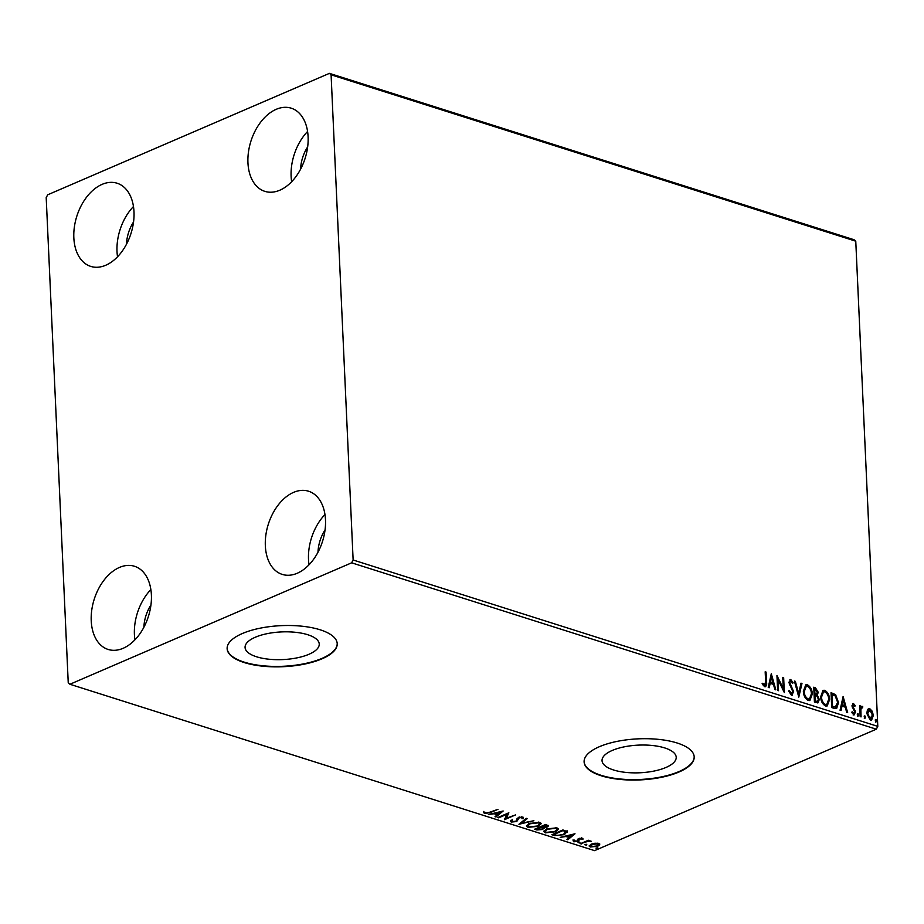 <?xml version="1.0" encoding="UTF-8"?>
<svg xmlns="http://www.w3.org/2000/svg" width="924" height="924" viewBox="0 0 924 924"><rect width="100%" height="100%" fill="white"/><g stroke="black" fill="none" stroke-linecap="round" stroke-linejoin="round"><path stroke-width="1.39" d="M665.973 767.463A37.122 13.848 177.4 0 0 676.218 757.264A37.122 13.848 177.4 0 0 652.621 745.518A37.122 13.848 177.4 0 0 612.277 750.438A37.122 13.848 177.4 0 0 602.044 760.637A37.122 13.848 177.4 0 0 625.64 772.383A37.122 13.848 177.4 0 0 665.973 767.463M308.997 654.261A37.122 13.848 177.4 0 0 319.242 644.063A37.122 13.848 177.4 0 0 295.645 632.316A37.122 13.848 177.4 0 0 255.301 637.237A37.122 13.848 177.4 0 0 245.068 647.435A37.122 13.848 177.4 0 0 268.665 659.193A37.122 13.848 177.4 0 0 308.997 654.261M322.026 658.812A55.105 20.547 177.4 0 0 337.214 643.681A55.105 20.547 177.4 0 0 302.194 626.229A55.105 20.547 177.4 0 0 242.319 633.541A55.105 20.547 177.4 0 0 227.131 648.671A55.105 20.547 177.4 0 0 262.15 666.123A55.105 20.547 177.4 0 0 322.026 658.812M227.119 648.463A55.105 20.547 177.4 0 0 262.393 665.719A55.105 20.547 177.4 0 0 322.002 658.385A55.105 20.547 177.4 0 0 337.202 643.462M679.001 772.014A55.105 20.547 177.4 0 0 694.19 756.871A55.105 20.547 177.4 0 0 659.17 739.431A55.105 20.547 177.4 0 0 599.295 746.742A55.105 20.547 177.4 0 0 584.107 761.873A55.105 20.547 177.4 0 0 619.126 779.325A55.105 20.547 177.4 0 0 679.001 772.014M584.095 761.665A55.105 20.547 177.4 0 0 619.369 778.92A55.105 20.547 177.4 0 0 678.978 771.586A55.105 20.547 177.4 0 0 694.178 756.664M102.079 184.373A43.624 28.425 107.6 0 1 117.105 183.229A43.624 28.425 107.6 0 1 133.472 222.545A43.624 28.425 107.6 0 1 105.752 265.246A43.624 28.425 107.6 0 1 90.725 266.389A43.624 28.425 107.6 0 1 74.359 227.073A43.624 28.425 107.6 0 1 102.079 184.373M293.578 492.377A43.624 28.425 107.6 0 1 308.604 491.233A43.624 28.425 107.6 0 1 324.971 530.549A43.624 28.425 107.6 0 1 297.251 573.25A43.624 28.425 107.6 0 1 282.224 574.393A43.624 28.425 107.6 0 1 265.858 535.077A43.624 28.425 107.6 0 1 293.578 492.377M119.473 567.428A43.624 28.425 107.6 0 1 134.5 566.273A43.624 28.425 107.6 0 1 150.866 605.601A43.624 28.425 107.6 0 1 123.146 648.29A43.624 28.425 107.6 0 1 108.12 649.445A43.624 28.425 107.6 0 1 91.753 610.117A43.624 28.425 107.6 0 1 119.473 567.428M276.184 109.332A43.624 28.425 107.6 0 1 291.21 108.177A43.624 28.425 107.6 0 1 307.577 147.505A43.624 28.425 107.6 0 1 279.857 190.194A43.624 28.425 107.6 0 1 264.83 191.349A43.624 28.425 107.6 0 1 248.464 152.021A43.624 28.425 107.6 0 1 276.184 109.332M867.474 709.771L869.807 708.731L872.291 711.295L873.342 715.442L871.632 719.992L870.316 720.004L866.781 713.363L867.474 709.771M860.175 716.597L859.678 705.717L860.567 705.994L860.648 707.599L862.115 706.294L862.82 706.883L862.439 707.911L861.064 707.876L860.232 709.805L860.868 709.528L861.064 716.885L860.175 716.597M861.549 706.317L862.82 706.883M862.184 707.16L860.868 709.528M851.755 712.138L853.037 713.674L854.677 712L851.905 705.878L853.476 703.557L855.266 705.659L854.792 706.421L853.268 704.92L852.159 706.375L852.794 706.109L855.566 712.231L853.822 714.772L851.916 712.716L852.39 711.873L853.764 713.432M853.591 704.908L852.794 706.109M854.608 714.76L853.822 714.772M852.771 703.568L854.642 705.924L855.266 705.659M834.418 708.431L831.716 707.576L831.034 692.677L835.585 694.652L838.53 702.587L836.624 708.523L834.418 708.431M814.425 702.09L813.755 687.202L815.395 687.722L818.237 692.261L817.29 695.079L819.299 699.468L818.006 702.829L814.425 702.09M798.786 697.135L794.386 681.057L795.356 681.358L798.694 693.554L801.004 683.159L801.986 683.46L798.786 697.135M778.516 690.702L777.627 690.424L776.945 675.525L783.263 688.484L782.755 677.373L783.656 677.65L784.326 692.55L778.02 679.625L778.516 690.702M762.138 683.541L763.929 685.423L764.564 685.146L765.626 681.704L765.176 671.794L766.065 672.071L766.527 682.131C767.012 684.95 766.377 686.474 764.633 686.682L762.369 684.268L762.762 683.263L764.668 685.181M765.557 686.682L764.633 686.682M353.13 560.002L331.092 74.809L329.418 73.366L47.69 194.802L46.2 197.62L68.237 682.813L69.912 684.257L351.64 562.82L353.13 560.002L877.8 726.38L855.763 241.187L331.092 74.809M771.286 673.735L775.837 689.858L774.866 689.547L773.457 684.395L770.189 683.356L769.207 687.756L768.237 687.444L771.286 673.735M788.726 690.84L790.667 693.901L792.804 691.614L788.865 682.351L790.782 679.533L793.139 682.767L792.48 683.46L790.84 681.057L789.754 682.57L793.704 691.926L791.429 695.171L788.669 691.094L789.362 690.563L791.649 693.681M789.928 679.556L790.782 679.533L790.147 679.81L792.503 683.044L793.139 682.767M790.84 681.057L790.043 681.3M792.411 695.16L791.429 695.171M803.36 691.314L805.751 684.869L807.426 684.811C810.533 686.705 812.161 689.789 812.3 694.074L809.921 700.461L808.2 700.496C805.127 698.602 803.51 695.541 803.36 691.314M820.651 696.788L823.041 690.344L824.705 690.297C827.823 692.192 829.452 695.275 829.59 699.549L827.211 705.948L825.49 705.971C822.418 704.076 820.801 701.016 820.651 696.788M843.104 696.5L847.654 712.635L846.684 712.323L845.275 707.172L842.007 706.132L841.025 710.533L840.055 710.221L843.104 696.5M857.299 714.656L857.98 713.651L858.789 715.118L858.096 716.123L857.449 713.871M857.345 713.917L858.153 715.395L858.789 715.118L858.096 716.123M864.148 716.828L864.841 715.823L865.638 717.301L864.945 718.306L864.31 716.054M864.206 716.088L865.003 717.567L865.638 717.301L864.945 718.306M875.328 720.374L876.01 719.369L876.818 720.836L876.125 721.852L875.478 719.588M875.375 719.634L876.183 721.113L876.818 720.836L876.125 721.852M594.929 843.219L598.683 843.404L599.757 844.744L597.747 846.257L590.309 847.019L589.131 846.049L591.198 844.178L594.929 843.219M580.318 843.739L588.415 840.251L589.304 840.54L588.114 841.048L591.406 841.302L586.844 841.695L580.318 843.739M582.351 838.23L582.928 839.269L579.463 838.865L578.043 841.371L573.816 841.787L573.076 840.736L577.107 841.106L578.528 838.599L582.351 838.23L582.928 839.269L582.894 838.576M581.716 839.396L581.392 838.068M578.909 838.449L579.002 840.748L578.955 839.893L578.043 841.371M574.301 841.059L573.816 841.787L573.076 840.736M574.335 840.574L574.705 841.325M577.662 840.713L577.569 839.235M567.059 831.542L564.402 834.661L554.55 835.573L551.859 834.719L562.935 829.937L567.382 832.178M543.751 827.199L542.781 829.486L536.89 829.971L534.569 829.232L545.645 824.462L548.59 825.837L547.227 827.015L543.774 827.685L544.144 828.251M518.918 824.277L526.276 818.317L527.246 818.629L521.667 823.145L533.876 820.731L518.918 824.277M498.66 817.844L497.759 817.567L508.847 812.785L506.387 818.19L515.546 814.91L504.469 819.692L506.906 814.298L498.66 817.844L498.625 817.186M489.697 812.231L497.967 809.343L490.482 812.566L484.476 813.559L483.564 812.311L484.869 812.092L485.608 813.074L489.697 812.231M69.912 684.257L594.582 850.634L876.31 729.198L351.64 562.82M503.176 810.995L495.98 817.001L494.998 816.689L497.355 814.783L494.097 813.744L488.38 814.587L503.176 810.995M511.272 822.06L510.383 821.297L511.076 820.189L512.37 820.177L512.335 821.551L515.846 821.251L518.318 817.509L522.972 817.059L523.342 818.572L521.968 818.652L521.829 817.544L519.253 817.775L516.724 821.54L511.272 822.06L510.533 820.835M512.37 820.177L512.335 821.551M516.92 819.299L517.082 818.387M522.972 817.059L523.342 818.572L523.307 817.728L522.291 817.775M521.968 818.652L521.794 816.874M519.219 816.92L518.329 817.717L518.364 819.392M529.337 823.469L539.616 822.337L541.221 823.677L538.322 826.275L528.043 827.373L526.484 826.056L529.337 823.469M546.615 828.944L556.906 827.812L558.512 829.151L555.613 831.762L545.322 832.859L543.762 831.531L546.615 828.944M575.005 833.771L567.798 839.766L566.828 839.466L569.184 837.548L565.915 836.52L560.198 837.363L575.005 833.771M578.262 842.503L579.937 842.341L579.752 842.977L578.066 842.607M579.937 842.341L579.752 842.977L579.718 842.295M585.123 844.675L586.786 844.513L586.613 845.148L584.915 844.779M586.786 844.513L586.613 845.148L586.578 844.467M596.292 848.22L597.967 848.059L597.782 848.694L596.096 848.324M597.967 848.059L597.782 848.694L597.747 848.013M329.418 73.366L854.088 239.743L855.763 241.187M126.496 244.202A29.845 19.45 107.6 0 1 133.541 221.979M317.995 552.194A29.845 19.45 107.6 0 1 325.04 529.983M143.89 627.246A29.845 19.45 107.6 0 1 150.935 605.024M300.6 169.15A29.845 19.45 107.6 0 1 307.646 146.928M877.8 726.38L876.31 729.198M291.637 181.739A43.624 28.425 107.6 0 1 307.577 131.485M134.927 639.835A43.624 28.425 107.6 0 1 150.866 589.581M309.032 564.783A43.624 28.425 107.6 0 1 324.971 514.529M117.533 256.78A43.624 28.425 107.6 0 1 133.472 206.526M485.25 812.877L484.442 812.716L484.476 813.559M484.442 812.716L483.518 811.468M501.917 811.295L495.934 816.146L495.98 817.001M494.617 813.074L497.32 813.929L497.355 814.783M498.117 814.171L500.577 812.161L495.611 813.374L498.117 814.171M508.535 812.924L506.387 818.19M506.387 817.994L504.712 818.71M506.872 813.64L506.906 814.298M512.323 819.322L512.3 820.697M521.921 817.798L521.794 816.689M519.23 817.197L519.253 817.775M518.329 818.537L516.724 821.54M511.988 821.367L511.226 821.205M526.472 818.375L521.633 822.291L521.667 823.145M521.656 822.834L520.293 823.169M541.106 823.272L539.062 825.063M538.288 825.571L538.322 826.275M528.701 826.703L527.997 826.53L528.043 827.373M527.997 826.53L526.553 825.606M528.563 823.827L527.927 825.825L529.152 826.876L537.433 825.998L539.755 823.942L538.519 822.834L530.226 823.746L527.927 825.825M539.755 823.942L538.923 822.164M538.484 822.083L538.519 822.834M530.203 823.122L530.226 823.746M548.336 825.432L547.227 827.015M543.739 826.83L542.781 829.486M537.191 829.221L536.89 829.971M536.856 829.117L535.689 828.747M542.423 827.049L542.804 828.354L542.423 827.049L540.944 826.483M546.269 825.883L545.634 824.462M546.315 826.737L546.338 825.525L545.403 825.236L541.857 826.761L546.315 826.737L546.292 824.67M545.379 824.578L545.403 825.236M541.822 826.102L541.857 826.761M541.175 827.396L536.601 829.024L541.891 829.198L542.457 827.904L541.129 826.541M540.69 826.599L540.713 827.257M536.567 828.378L536.601 829.024M558.396 828.759L556.34 830.549M555.578 831.057L555.613 831.762M545.98 832.189L545.287 832.004L545.322 832.859M545.287 832.004L543.843 831.092M545.841 829.313L545.206 831.311L546.431 832.362L554.712 831.473L557.033 829.429L555.809 828.32L547.516 829.232L545.206 831.311M557.033 829.429L556.213 827.638M555.774 827.558L555.809 828.32M547.482 828.609L547.516 829.232M555.047 834.88L554.55 835.573M554.516 834.719L552.979 834.233M567.024 830.699L564.368 833.806M564.379 833.956L564.402 834.661M565.5 830.999L565.881 832.409L565.5 830.999L562.912 829.948M562.693 830.711L553.88 834.511L557.519 835.446L563.513 834.372L565.534 831.854L562.658 830.052M553.857 833.852L553.88 834.511M573.746 834.072L567.763 838.923L567.798 839.766M566.447 835.85L569.138 836.705L569.184 837.548M569.935 836.948L572.406 834.938L567.44 836.151L569.935 836.948M582.767 838.426L581.774 838.542M581.67 838.553L581.381 837.825L581.67 838.553M579.44 838.287L579.463 838.865M578.967 839.038L578.955 839.893M573.781 840.932L573.03 839.881M577.627 839.858L577.512 839.2L577.627 839.858M577.512 839.315L577.546 840.055M579.718 842.122L578.043 842.284M588.08 840.39L588.114 841.048M590.09 840.84L590.113 841.533M588.091 840.528L587.433 840.678M586.809 840.944L586.844 841.695M581.173 843.369L581.208 844.028M586.567 844.305L584.904 844.467M599.722 843.889L597.712 845.402M597.712 845.529L597.747 846.257M590.69 846.28L590.309 847.019M590.263 846.165L589.258 845.599M590.806 844.351L590.471 845.876L591.302 846.592L596.846 845.98L597.689 843.831L592.076 844.467L591.302 846.592M597.655 843.185L598.475 844.513L598.244 843.277M592.053 843.855L592.076 844.467M597.747 847.839L596.072 848.001M765.199 672.279L766.065 672.071M765.442 672.349L765.892 682.409L765.222 686.763M763.328 685.019L763.963 684.753M771.032 674.878L775.063 689.604M768.676 687.583L770.189 683.356M771.517 677.35L769.865 682.224L772.995 682.744L771.517 677.35L770.5 681.947L772.995 682.744M769.865 682.224L770.5 681.947M777.015 676.922L782.628 688.75L783.263 688.484M782.778 677.846L783.656 677.65M783.021 677.927L783.633 691.452M777.858 690.494L777.384 679.891L778.02 679.625M790.667 693.901L791.36 693.878M790.205 681.334L789.754 682.57M789.119 682.848L789.743 684.938L790.378 684.672M789.743 684.938L790.921 686.775L791.545 686.497M790.921 686.775L793.069 692.192L793.704 691.926M793.069 692.192L792.076 695.252M794.524 681.577L795.356 681.358M794.721 681.635L798.059 693.832L798.694 693.554M800.912 683.598L801.986 683.46M801.351 683.737L798.555 696.303M805.439 685.031L807.426 684.811M806.791 685.088C809.909 686.982 811.538 690.066 811.665 694.34L812.3 694.074M811.665 694.34L809.597 700.565M805.901 686.567L803.626 691.857C803.741 695.241 805.023 697.689 807.472 699.225L809.181 699.029M811.411 693.785C811.295 690.39 810.001 687.918 807.53 686.359L806.213 686.393L804.261 691.591C804.365 694.964 805.647 697.424 808.107 698.96L809.482 698.925L811.411 693.785M807.472 699.225L808.107 698.96M803.626 691.857L804.261 691.591M813.778 687.675L817.613 692.526L818.237 692.261M817.613 692.526L816.666 695.356L817.29 695.079M816.666 695.356L818.664 699.745L819.299 699.468M818.664 699.745L817.671 702.921M815.638 701.443L817.601 701.281L818.41 699.191L816.885 696.084L815.003 695.31L814.367 695.587L814.621 701.12L817.255 701.351M814.76 694.201L816.62 694.016L817.347 692.007L814.714 689.004L814.079 689.281L814.298 694.051L816.262 694.086M814.298 694.051L815.384 693.924M814.714 689.004L814.933 693.785M814.621 701.12L816.273 701.177M815.003 695.31L815.257 700.854M822.73 690.505L824.705 690.297M824.069 690.563C827.188 692.457 828.816 695.541 828.955 699.826L829.59 699.549M828.955 699.826L826.888 706.051M823.18 692.053L820.905 697.343C821.02 700.715 822.302 703.176 824.751 704.712L826.46 704.504M828.689 699.272C828.585 695.876 827.292 693.393 824.809 691.833L823.503 691.88L821.54 697.066C821.655 700.438 822.938 702.898 825.386 704.434L826.772 704.411L828.689 699.272M824.751 704.712L825.386 704.434M820.905 697.343L821.54 697.066M831.057 693.162L835.585 694.652M834.949 694.929L837.906 702.852L838.53 702.587M837.906 702.852L836.289 708.627M835.238 707.287L837.641 702.298L835.181 695.911L832.004 694.49L831.369 694.767L831.9 706.606L835.689 707.091M832.004 694.49L832.536 706.329L835.492 707.195M831.9 706.606L832.536 706.329M842.85 697.655L846.881 712.381M840.494 710.36L842.007 706.132M843.346 700.126L841.683 705L844.825 705.52L843.346 700.126L842.318 704.723L844.825 705.52M841.683 705L842.318 704.723M852.159 706.375L852.425 707.438L853.048 707.16M852.425 707.438L854.561 710.729L855.197 710.452M854.561 710.729L854.931 712.496L855.566 712.231M854.931 712.496L853.187 715.049M858.153 715.395L857.46 716.4M859.701 706.19L860.567 705.994M859.944 706.271L860.013 707.876L860.648 707.599M860.232 709.805L860.417 716.678M865.003 717.567L864.321 718.572M868.202 708.927L869.807 708.731M869.172 709.008L871.655 711.561L872.291 711.295M871.655 711.561L872.706 715.707L873.342 715.442M872.706 715.707L871.309 720.085M869.23 710.348L867.047 713.929L869.623 718.941L870.847 718.733M868.676 710.279L869.865 710.071L867.671 713.651L870.258 718.664L871.182 718.641L870.547 718.918M869.623 718.941L872.441 715.164L869.865 710.071M867.047 713.929L867.671 713.651M876.183 721.113L875.49 722.118M490.459 811.907L490.482 812.566M563.236 830.052L563.282 830.895M583.899 842.191L583.933 842.85M765.892 682.409L766.527 682.131M814.76 687.987L815.395 687.722M832.166 693.508L832.801 693.231M832.87 706.906L833.494 706.641M853.36 708.835L853.995 708.569M860.267 713.501L860.902 713.224M511.827 821.078L511.792 820.223M522.291 817.959L522.256 817.105M518.341 818.999L518.306 818.156M547.124 826.056L547.089 825.201M581.797 839.061L581.762 838.218M578.886 839.477L578.851 838.634M574.254 840.886L574.22 840.043M577.708 840.505L577.662 839.662M809.482 698.925L808.858 699.202M806.213 686.393L805.578 686.671M816.62 694.016L815.984 694.294M817.601 701.281L816.966 701.547M826.772 704.411L826.137 704.677M823.503 691.88L822.868 692.145"/></g></svg>
